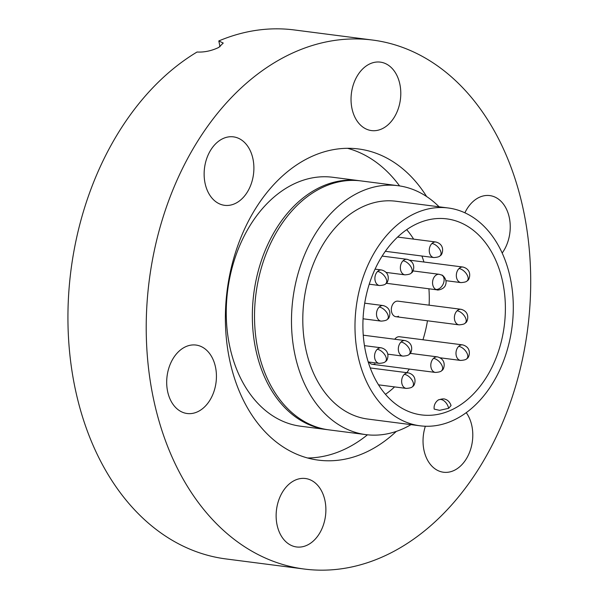 <?xml version="1.0" encoding="UTF-8"?>
<svg xmlns="http://www.w3.org/2000/svg" width="599" height="599" viewBox="0 0 599 599"><rect width="100%" height="100%" fill="white"/><g stroke="black" fill="none" stroke-linecap="round" stroke-linejoin="round"><path stroke-width="0.9" d="M390.81 552.944A266.69 190.767 -82.6 0 1 304.344 569.05A266.69 190.767 -82.6 0 1 146.441 340.322A266.69 190.767 -82.6 0 1 286.12 56.156A266.69 190.767 -82.6 0 1 372.585 40.051A266.69 190.767 -82.6 0 1 530.489 268.779A266.69 190.767 -82.6 0 1 390.81 552.944M372.585 40.051L294.304 29.95A266.69 190.767 97.4 0 0 218.807 40.949L223.232 43.068L218.71 47.456C211.499 50.878 204.274 52.398 197.041 52.023A266.69 190.767 97.4 0 0 68.511 337.948A266.69 190.767 97.4 0 0 226.055 558.949L304.344 569.05M235.789 203.233A34.51 24.686 97.4 0 0 253.864 166.462A34.51 24.686 97.4 0 0 233.43 136.857A34.51 24.686 97.4 0 0 222.236 138.946A34.51 24.686 97.4 0 0 204.162 175.717A34.51 24.686 97.4 0 0 224.595 205.322A34.51 24.686 97.4 0 0 235.789 203.233M399.855 84.174A34.51 24.686 97.4 0 0 380.328 62.124A34.51 24.686 97.4 0 0 351.972 108.531A34.51 24.686 97.4 0 0 371.5 130.582A34.51 24.686 97.4 0 0 399.855 84.174M502.172 253.063A34.51 24.686 97.4 0 0 509.307 217.639A34.51 24.686 97.4 0 0 489.78 195.588A34.51 24.686 97.4 0 0 464.884 212.81M425.365 426.233A34.51 24.686 97.4 0 0 443.5 472.237A34.51 24.686 97.4 0 0 454.686 470.155A34.51 24.686 97.4 0 0 466.247 412.666M324.95 500.562A34.51 24.686 97.4 0 0 305.423 478.511A34.51 24.686 97.4 0 0 277.067 524.926A34.51 24.686 97.4 0 0 296.595 546.969A34.51 24.686 97.4 0 0 324.95 500.562M215.498 367.105A34.51 24.686 97.4 0 0 195.978 345.054A34.51 24.686 97.4 0 0 167.623 391.461A34.51 24.686 97.4 0 0 187.143 413.512A34.51 24.686 97.4 0 0 215.498 367.105M307.616 457.988A156.878 112.215 97.4 0 0 347.51 447.857A156.878 112.215 97.4 0 0 367.457 434.814M399.563 185.907A156.878 112.215 97.4 0 0 347.562 148.305M426.623 196.539A156.878 112.215 97.4 0 0 358.531 148.964A156.878 112.215 97.4 0 0 307.669 158.435A156.878 112.215 97.4 0 0 225.509 325.594A156.878 112.215 97.4 0 0 318.391 460.137A156.878 112.215 97.4 0 0 369.254 450.665A156.878 112.215 97.4 0 0 396.321 431.4M220.028 46.737L218.807 40.949M438.753 399.847C439.322 399.069 433.234 402.693 434.185 409.102L439.584 410.337L448.644 408.316L451.062 405.538C449.19 400.102 445.207 399.241 445.559 399.413C444.278 398.597 442.01 398.747 438.753 399.847A8.626 5.421 63 0 1 440.976 399.503A8.626 5.421 -117 0 1 448.644 408.316M414.74 224.842A98.835 70.697 -82.6 0 1 446.787 218.875A98.835 70.697 -82.6 0 1 505.301 303.633A98.835 70.697 -82.6 0 1 453.54 408.945A98.835 70.697 -82.6 0 1 421.494 414.912A98.835 70.697 -82.6 0 1 362.979 330.146A98.835 70.697 -82.6 0 1 414.74 224.842M412.591 214.614A109.812 78.551 97.4 0 0 355.072 331.621A109.812 78.551 97.4 0 0 420.094 425.807A109.812 78.551 97.4 0 0 455.697 419.173A109.812 78.551 97.4 0 0 513.208 302.166A109.812 78.551 97.4 0 0 448.194 207.98A109.812 78.551 97.4 0 0 412.591 214.614M448.194 207.98L395.999 201.249A109.812 78.551 97.4 0 0 360.396 207.883A109.812 78.551 97.4 0 0 302.884 324.89A109.812 78.551 97.4 0 0 367.906 419.075L420.094 425.807M439.104 206.805A125.505 89.775 97.4 0 0 398.013 185.69A125.505 89.775 97.4 0 0 357.318 193.267A125.505 89.775 97.4 0 0 291.586 326.994A125.505 89.775 97.4 0 0 365.899 434.627A125.505 89.775 97.4 0 0 406.586 427.05A125.505 89.775 97.4 0 0 411.004 424.631M398.013 185.69L361.04 180.92A125.505 89.775 97.4 0 0 320.353 188.498A125.505 89.775 97.4 0 0 254.62 322.225A125.505 89.775 97.4 0 0 328.926 429.865L365.899 434.627M359.954 180.786A125.505 89.775 97.4 0 0 358.868 180.636A125.505 89.775 97.4 0 0 318.181 188.221A125.505 89.775 97.4 0 0 252.449 321.94A125.505 89.775 97.4 0 0 326.755 429.58A125.505 89.775 97.4 0 0 327.84 429.715M326.755 429.58L300.661 426.218A125.505 89.775 -82.6 0 1 226.355 318.578A125.505 89.775 -82.6 0 1 292.087 184.851A125.505 89.775 -82.6 0 1 332.774 177.274L358.868 180.636M398.522 316.242A7.847 5.608 -82.6 0 1 395.976 316.721A7.847 5.608 -82.6 0 1 391.334 309.99A7.847 5.608 -82.6 0 1 395.437 301.634A7.847 5.608 -82.6 0 1 397.983 301.162L461.043 309.294A7.847 5.608 -82.6 0 0 457.097 310.776A7.847 5.608 -82.6 0 0 454.484 319.162A7.847 5.608 -82.6 0 0 459.036 324.853C462.945 324.568 465.086 323.864 465.468 322.734A7.847 4.096 -133.8 0 0 464.42 315.958A7.847 4.096 -133.8 0 0 457.097 310.776M394.756 339.244A7.847 5.608 -82.6 0 1 397.04 337.222A7.847 5.608 -82.6 0 1 399.578 336.75L462.638 344.882A7.847 5.608 -82.6 0 0 458.692 346.364A7.847 5.608 -82.6 0 0 456.079 354.75A7.847 5.608 -82.6 0 0 460.631 360.441C464.539 360.156 466.688 359.452 467.063 358.322A7.847 4.096 -133.8 0 0 466.015 351.546A7.847 4.096 -133.8 0 0 458.692 346.364M385.464 394.314A98.835 70.697 97.4 0 0 394.576 386.902M406.863 372.668A98.835 70.697 97.4 0 0 409.297 369.066M422.946 339.76A98.835 70.697 97.4 0 0 427.469 320.779M429.116 305.176A98.835 70.697 97.4 0 0 428.921 288.785M423.957 262.018A98.835 70.697 97.4 0 0 421.906 256.02M413.639 239.136A98.835 70.697 97.4 0 0 406.706 229.657M374.937 363.833A7.847 5.608 -82.6 0 1 372.391 364.312A7.847 5.608 -82.6 0 1 369.066 362.058M435.885 289.444A7.847 5.316 116.6 0 0 443.342 283.627A7.847 5.316 116.6 0 0 441.718 275.061C441.665 274.275 447.595 279.022 445.701 284.398C444.458 289.864 436.461 290.425 437.203 289.856A7.847 5.608 -82.6 0 1 435.885 289.444A7.847 5.608 -82.6 0 1 432.807 280.414A7.847 5.608 -82.6 0 1 439.209 274.297L412.861 270.898M433.511 358.367A7.847 4.096 -133.8 0 1 440.834 363.548A7.847 4.096 -133.8 0 1 441.882 370.324C441.5 371.455 439.359 372.159 435.451 372.443A7.847 5.608 -82.6 0 1 430.898 366.753A7.847 5.608 -82.6 0 1 433.511 358.367A7.847 5.608 -82.6 0 1 437.457 356.884L410.023 353.343M401.038 342.051A7.847 4.096 -133.8 0 1 408.361 347.233A7.847 4.096 -133.8 0 1 409.409 354.009C409.027 355.132 406.886 355.843 402.977 356.12A7.847 5.608 -82.6 0 1 398.425 350.437A7.847 5.608 -82.6 0 1 401.038 342.051A7.847 5.608 -82.6 0 1 404.984 340.561L363.256 335.178M404.347 374.338A7.847 4.096 -133.8 0 1 411.67 379.519A7.847 4.096 -133.8 0 1 412.718 386.295C412.337 387.426 410.195 388.13 406.287 388.414A7.847 5.608 -82.6 0 1 401.734 382.724A7.847 5.608 -82.6 0 1 404.347 374.338A7.847 5.608 -82.6 0 1 408.293 372.855L370.264 367.951M377.258 349.292A7.847 4.096 -133.8 0 1 384.58 354.473A7.847 4.096 -133.8 0 1 385.636 361.249C385.254 362.38 383.105 363.084 379.204 363.368A7.847 5.608 -82.6 0 1 374.645 357.678A7.847 5.608 -82.6 0 1 377.258 349.292A7.847 5.608 -82.6 0 1 381.211 347.809L364.462 345.645M379.204 307.047A7.847 4.096 -133.8 0 1 386.527 312.229A7.847 4.096 -133.8 0 1 387.575 319.005C387.194 320.136 385.052 320.839 381.144 321.124A7.847 5.608 -82.6 0 1 376.591 315.433A7.847 5.608 -82.6 0 1 379.204 307.047A7.847 5.608 -82.6 0 1 383.15 305.565L364.709 303.184M403.067 260.775A7.847 4.096 -133.8 0 1 410.39 265.956A7.847 4.096 -133.8 0 1 411.438 272.732C411.056 273.863 408.915 274.567 405.006 274.851A7.847 5.608 -82.6 0 1 400.454 269.161A7.847 5.608 -82.6 0 1 403.067 260.775A7.847 5.608 -82.6 0 1 407.013 259.292L382.125 256.08M377.61 271.459A7.847 4.096 -133.8 0 1 384.925 276.641A7.847 4.096 -133.8 0 1 385.981 283.417C385.599 284.547 383.457 285.251 379.549 285.536A7.847 5.608 -82.6 0 1 374.989 279.845A7.847 5.608 -82.6 0 1 377.61 271.459A7.847 5.608 -82.6 0 1 381.556 269.977L375.056 269.138M431.954 243.494A7.847 4.096 -133.8 0 1 439.277 248.667A7.847 4.096 -133.8 0 1 440.325 255.444C439.943 256.574 437.802 257.278 433.893 257.563A7.847 5.608 -82.6 0 1 429.341 251.879A7.847 5.608 -82.6 0 1 431.954 243.494A7.847 5.608 -82.6 0 1 435.9 242.003L397.594 237.062M459.036 268.539A7.847 4.096 -133.8 0 1 466.359 273.721A7.847 4.096 -133.8 0 1 467.415 280.497C467.033 281.62 464.884 282.331 460.983 282.608A7.847 5.608 -82.6 0 1 456.423 276.925A7.847 5.608 -82.6 0 1 459.036 268.539A7.847 5.608 -82.6 0 1 462.99 267.049L409.776 260.191M437.203 289.856L386.138 283.267M441.718 275.061L439.209 274.297M435.451 372.443L372.391 364.312M441.882 370.324C443.365 370.991 447.985 359.759 437.457 356.884M460.631 360.441L440.28 357.813M467.063 358.322C468.545 358.988 473.165 347.757 462.638 344.882M402.977 356.12L387.92 354.181M409.409 354.009C410.884 354.668 415.504 343.444 404.984 340.561M406.287 388.414L378.531 384.835M412.718 386.295C414.194 386.961 418.821 375.73 408.293 372.855M379.204 363.368L368.22 361.946M385.636 361.249C387.111 361.908 391.731 350.685 381.211 347.809M381.144 321.124L363.054 318.788M387.575 319.005C389.051 319.671 393.67 308.44 383.15 305.565M405.006 274.851L386.318 272.44M411.438 272.732C412.913 273.399 417.533 262.167 407.013 259.292M379.549 285.536L369.231 284.203M385.981 283.417C387.456 284.083 392.075 272.852 381.556 269.977M433.893 257.563L385.314 251.295M440.325 255.444C441.807 256.11 446.427 244.886 435.9 242.003M460.983 282.608L445.926 280.669M467.415 280.497C468.89 281.156 473.51 269.932 462.99 267.049M459.036 324.853L395.976 316.721M465.468 322.734C466.95 323.4 471.57 312.169 461.043 309.294"/></g></svg>
